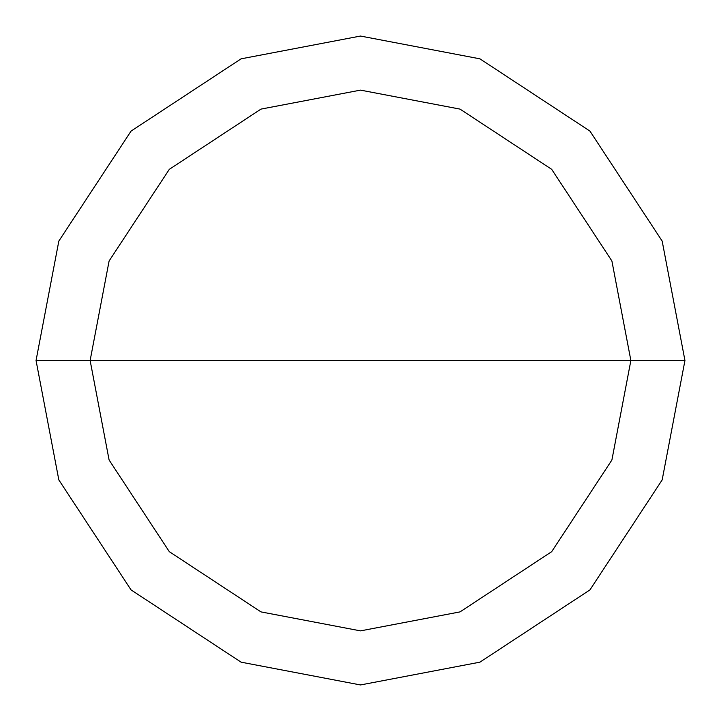 <?xml version="1.0" encoding="UTF-8"?>
<svg xmlns="http://www.w3.org/2000/svg" width="721" height="721" viewBox="0 0 721 721"><rect width="100%" height="100%" fill="white"/><g stroke="black" fill="none" stroke-linecap="round" stroke-linejoin="round"><path stroke-width="1.08" d="M630.875 360.5L611.895 460.025L551.682 551.682L460.025 611.895L360.5 630.875L260.975 611.895L169.318 551.682L109.105 460.025L90.125 360.5L630.875 360.5L611.895 260.975L551.682 169.318L460.025 109.105L360.5 90.125L260.975 109.105L169.318 169.318L109.105 260.975L90.125 360.5L36.05 360.5L58.834 241.075L131.078 131.078L241.075 58.834L360.5 36.05L479.925 58.834L589.922 131.078L662.166 241.075L684.95 360.5L662.166 241.075L589.922 131.078L479.925 58.834L360.5 36.05L241.075 58.834L131.078 131.078L58.834 241.075L36.05 360.5L58.834 479.925L131.078 589.922L241.075 662.166L360.5 684.95L479.925 662.166L589.922 589.922L662.166 479.925L684.95 360.5L90.125 360.5L109.105 260.975L169.318 169.318L260.975 109.105L360.5 90.125L460.025 109.105L551.682 169.318L611.895 260.975L630.875 360.5L684.95 360.5L662.166 479.925L589.922 589.922L479.925 662.166L360.5 684.95L241.075 662.166L131.078 589.922L58.834 479.925L36.05 360.5L90.125 360.5L109.105 460.025L169.318 551.682L260.975 611.895L360.5 630.875L460.025 611.895L551.682 551.682L611.895 460.025L630.875 360.5"/></g></svg>
